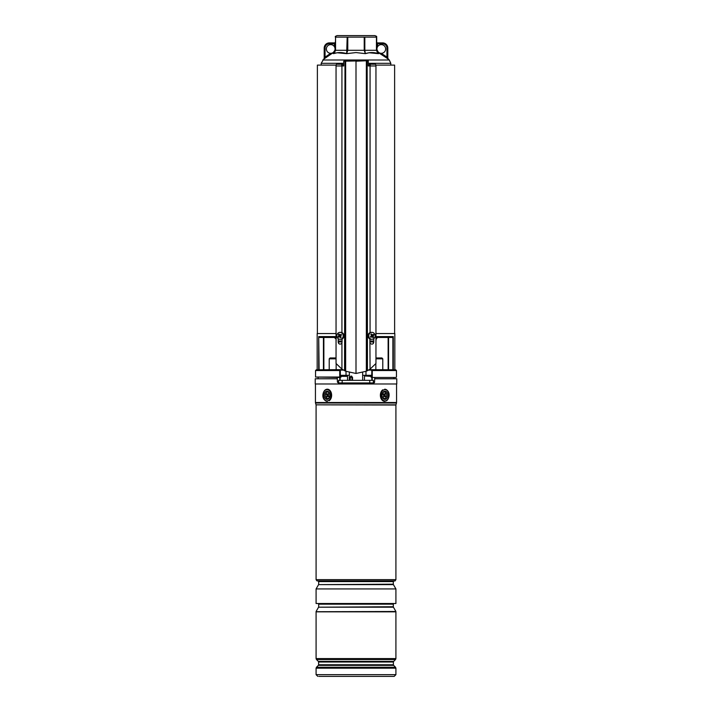 <?xml version="1.0" encoding="UTF-8"?>
<svg xmlns="http://www.w3.org/2000/svg" width="712" height="712" viewBox="0 0 712 712"><rect width="100%" height="100%" fill="white"/><g stroke="black" fill="none" stroke-linecap="round" stroke-linejoin="round"><path stroke-width="1.07" d="M368.282 65.104L370.267 65.104M375.865 65.104L394.617 65.104L394.617 333.554M317.383 333.554L317.383 65.104L336.135 65.104M341.733 65.104L343.718 65.104M341.03 377.04L315.541 377.04L339.918 377.476L341.03 377.04L341.03 375.304L349.343 375.304M340.131 369.67L316.279 369.795L342.766 369.67L340.131 369.67L340.532 370.098L340.007 369.795L339.749 370.534L340.327 370.712L340.327 377.04L339.74 377.04L339.74 370.534L315.541 370.534L315.541 377.04M362.657 375.304L370.97 375.304L370.97 377.04L372.082 377.476L370.97 377.04M394.831 369.67L394.831 333.554L375.954 333.554M336.046 333.554L317.169 333.554L317.169 369.67M375.954 336.589L393.291 336.589L392.294 337.461L377.609 337.461L388.129 337.461L388.129 369.67L388.156 337.461M319.706 337.461L334.391 337.461L323.871 337.461L323.871 369.67L323.844 337.461M396.023 377.476L372.082 377.476L396.023 377.476M395.721 369.795L396.459 370.534L372.26 370.534L372.26 377.04L371.673 377.04L371.869 369.67L395.721 369.795L371.869 369.67M342.766 369.67L336.634 369.67M369.234 369.67L375.366 369.67L369.234 369.67M346.023 375.304L346.023 371.388M365.977 375.304L365.977 371.388M369.884 341.902L373.791 341.902L369.884 341.902M377.227 337.328A1.299 1.157 180 0 0 376.301 338.423L375.883 336.589L377.609 337.461A1.299 1.299 0 0 0 376.301 338.761L375.883 341.03M336.117 341.03L336.117 336.589L334.774 337.328A1.299 1.157 180 0 1 335.699 338.423M338.209 341.902L342.116 341.902L338.209 341.902M319.118 369.67L318.709 336.589L336.046 336.589M334.391 337.461L335.699 338.761A1.299 1.299 0 0 0 334.391 337.461L334.774 337.328M376.301 338.761L377.609 337.461M376.692 43.752L382.593 43.752A4.334 4.334 0 0 1 386.936 48.096L386.936 57.129L387.8 58.393L387.8 48.096L387.8 58.393A0.863 0.863 0 0 0 388.12 59.06L386.411 57.814L386.936 57.129L381.294 53.302A4.334 4.334 0 0 1 377.565 46.752A4.334 4.334 0 0 1 385.628 48.959A4.334 4.334 0 0 1 381.294 53.302L380.849 54.041L386.411 57.814L378.49 52.661L378.526 53.649C374.094 52.207 369.697 52.207 365.327 53.649L368.789 52.813M377.022 49.715L378.49 52.661L379.656 53.329M369.127 52.759L378.526 53.649L377.805 53.035M356 52.563L365.327 53.649L356 52.563L346.673 53.649C342.312 52.207 337.915 52.207 333.474 53.649L333.51 52.661L331.151 54.041L334.898 51.264M333.501 53.64L336.847 52.83M337.185 52.777L346.673 53.649L347.171 37.14L335.557 37.14L335.557 50.294L364.215 50.294L364.215 37.14L347.785 37.14L347.785 50.294L346.673 53.649M324.877 58.348L324.209 58.838M343.718 63.315L321.183 63.315L324.2 58.393L324.2 48.096L324.2 58.366A0.863 0.863 0 0 1 323.88 59.06L331.151 54.041L330.706 53.302A4.334 4.334 0 0 0 334.435 46.752A4.334 4.334 0 0 0 326.372 48.959A4.334 4.334 0 0 0 330.706 53.302L325.064 57.129L325.589 57.814M377.102 52.012L376.692 50.294L378.526 53.649L376.443 50.294L376.443 37.14L364.829 37.14L364.829 50.294L376.692 50.294L376.692 37.14M376.692 36.41L374.957 35.6L337.043 35.6L335.308 36.41L335.308 37.14L335.308 36.41M334.978 49.715L335.557 50.294L333.474 53.649L335.308 50.294L335.557 37.14M347.171 37.14L347.785 37.14M364.215 37.14L364.829 37.14M335.299 50.579L334.774 52.243M335.308 49.617L333.438 52.332M365.327 53.649L364.215 50.294L364.829 50.294L365.327 53.649M376.692 46.752L377.565 46.752L377.565 42.889A0.863 0.863 0 0 1 376.692 42.017A0.863 0.863 0 0 0 377.565 42.889L382.593 42.889A5.207 5.207 0 0 1 387.8 48.096A5.207 5.207 0 0 0 382.593 42.889L382.593 43.752M329.407 42.889A5.207 5.207 0 0 0 324.2 48.096A5.207 5.207 0 0 1 329.407 42.889L334.435 42.889L329.407 42.889L329.407 43.752A4.334 4.334 0 0 0 325.064 48.096L325.064 57.129L324.2 58.393M335.308 42.017A0.863 0.863 0 0 1 334.435 42.889A0.863 0.863 0 0 0 335.308 42.017A0.863 0.863 0 0 1 334.435 42.889L334.435 43.752L329.407 43.752M335.308 43.752L334.435 43.752L334.435 46.752L335.308 46.752M340.647 332.353L339.553 332.388M371.353 332.353L372.447 332.388M367.009 60.76L367.445 370.685L367.143 61.196L366.173 60.76L368.282 60.76L366.351 61.196L366.351 371.219L356 373.471L356 60.76L345.649 61.196L345.649 371.219L341.929 369.119L336.046 363.485L336.046 65.967L341.929 65.967L341.929 332.584M369.101 65.104A1.736 0.676 90 0 1 369.688 64.231L375.286 64.231A1.736 0.676 90 0 1 375.954 65.967L375.954 363.485L370.071 369.119L367.445 370.685M366.351 371.219L367.143 370.845M342.899 65.104A1.736 0.676 90 0 0 342.312 64.231L336.714 64.231A1.736 0.676 90 0 0 336.046 65.967M338.209 338.69L338.209 342.321C339.037 344.43 340.274 344.706 341.929 343.157L341.929 369.119M366.173 60.76L343.718 61.196L343.718 65.967L341.929 65.967M342.116 338.983L341.929 343.157M345.649 371.219L356 373.471M368.282 61.196L368.282 65.967L370.071 65.967L370.071 332.584M369.884 338.983L370.071 369.119M373.791 338.69L373.791 342.321C372.963 344.43 371.726 344.706 370.071 343.157M369.688 64.231A1.736 0.676 90 0 1 370.356 65.967L370.071 65.967M343.718 61.196L345.685 60.76M370.062 65.104A1.299 0.507 -90 0 0 369.688 64.667A1.299 0.507 -90 0 0 369.305 65.104M342.312 64.231A1.736 0.676 90 0 0 341.644 65.967M341.938 65.104A1.299 0.507 -90 0 1 342.312 64.667A1.299 0.507 -90 0 1 342.695 65.104M374.592 333.821A3.471 3.195 90 0 0 369.145 334.231A3.471 3.195 90 0 0 371.984 339.295A3.471 3.195 90 0 0 374.592 333.821M372.501 334.907L371.397 334.978L372.198 334.756A7.378 2.786 -134 0 0 371.459 333.946A7.147 1.896 137.2 0 0 370.827 334.435A7.378 1.887 58.7 0 1 371.397 335.379L371.308 335.922A7.378 1.264 140.5 0 1 370.48 336.634A7.147 1.308 59.5 0 0 370.703 336.981A7.147 1.308 59.5 0 0 370.925 337.328A7.378 2.038 -26.4 0 0 371.878 336.803L371.646 336.669M372.198 334.756L372.705 334.854L372.198 334.756M371.967 336.687L372.296 335.69L373.275 335.726A7.378 2.448 -36.3 0 0 373.933 335.014A7.147 5.269 -137.6 0 0 373.72 334.667A7.147 5.269 -137.6 0 0 373.488 334.328A7.378 0.854 150.1 0 1 372.705 334.854M371.984 332.353L371.219 332.353A3.471 3.195 90 0 0 368.611 337.826A3.471 3.195 90 0 0 371.219 339.295L371.984 339.295M373.275 335.726L373.186 336.278L372.207 336.233M372.376 336.892L371.878 336.803L372.376 336.892A7.378 1.602 48.8 0 1 372.954 337.702A7.147 4.69 -20.5 0 0 373.586 337.221A7.378 3.071 -123.5 0 0 373.186 336.278M372.296 335.69L372.118 335.032M372.447 335.548L373.933 335.014M372.314 336.429L373.586 337.221M370.97 336.687L370.925 337.328M371.895 335.076L371.121 334.916M371.263 334.809L371.459 333.946M342.632 333.821A3.471 3.195 -90 0 0 337.185 334.231A3.471 3.195 -90 0 0 340.016 339.295A3.471 3.195 -90 0 0 342.632 333.821M340.033 334.96L339.704 335.966L338.725 335.922A7.378 2.448 143.7 0 0 338.067 336.634A7.147 5.269 42.4 0 0 338.28 336.981A7.147 5.269 42.4 0 0 338.512 337.328A7.378 0.854 -29.9 0 1 339.295 336.803L339.802 336.892A7.378 2.786 46 0 0 340.541 337.702A7.147 1.896 -42.8 0 0 341.173 337.221A7.378 1.887 -121.3 0 1 340.603 336.278L340.692 335.726A7.378 1.264 -39.5 0 1 341.52 335.014A7.147 1.308 -120.5 0 0 341.297 334.667A7.147 1.308 -120.5 0 0 341.075 334.328A7.378 2.038 153.6 0 0 340.122 334.854L340.354 334.978M338.725 335.922L338.814 335.379L339.793 335.414M339.624 334.756L340.122 334.854L339.624 334.756A7.378 1.602 -131.2 0 1 339.046 333.946A7.147 4.69 159.5 0 0 338.414 334.435A7.378 3.071 56.5 0 0 338.814 335.379M340.016 339.295L340.781 339.295A3.471 3.195 -90 0 0 343.389 333.821A3.471 3.195 -90 0 0 340.781 332.353L340.016 332.353M341.226 335.263L341.075 334.328M340.105 336.58L340.879 336.732M340.737 336.838L340.541 337.702M339.704 335.966L339.882 336.616M339.553 336.1L338.067 336.634M339.686 335.227L338.414 334.435M393.878 378.775L393.878 377.476M374.69 378.775L396.78 378.775L396.78 383.982L315.22 383.982L315.22 378.775L337.31 378.775L337.426 382.104L338.289 382.94L373.711 382.94L374.574 382.104L374.735 377.476M318.122 378.775L318.122 377.476M337.265 377.476L337.31 378.775M373.711 382.94A0.863 0.863 0 0 0 374.574 382.104L373.373 382.104M395.044 580.876L316.956 580.876L395.044 580.956L395.917 579.648L395.917 405.03L316.057 404.843L395.943 404.843L396.495 403.01L315.505 403.01L315.434 402.511L396.566 402.511L396.495 403.01M395.917 588.931L395.917 603.509L316.083 603.509L316.083 588.931L395.917 588.931L393.425 584.623L318.575 584.623L393.309 584.187L393.309 581.606L318.691 581.606L318.042 580.956M395.917 611.492L316.083 611.724L395.917 611.492L393.425 607.185L318.575 607.185L393.309 606.749L393.309 604.168L318.691 604.168L318.042 603.509M395.534 667.251L393.656 665.373L318.344 665.373L316.466 667.251L395.534 667.251L395.917 668.176L316.083 668.176L316.083 674.664L395.917 674.664L394.181 676.4L318.905 676.4M329.772 676.4L393.095 676.4M328.294 398.969A4.121 2.91 -90 0 0 329.647 393.46A4.121 2.91 -90 0 0 325.758 391.555A4.121 2.91 -90 0 0 324.405 397.065A4.121 2.91 -90 0 0 328.294 398.969M386.242 398.969A4.121 2.91 90 0 0 387.595 393.46A4.121 2.91 90 0 0 383.706 391.555A4.121 2.91 90 0 0 382.059 395.267A4.121 2.91 90 0 0 386.242 398.969M336.046 358.821L329.211 358.821L330.083 357.949L335.29 357.949L336.046 358.706L335.29 357.949M376.71 357.949L375.954 358.706L376.71 357.949L381.917 357.949L382.789 358.821L375.954 358.821M350.188 380.342L350.215 377.298L351.238 376.061L352.547 377.298L352.538 380.342M351.924 380.342L351.924 377.298L351.301 376.862L350.313 377.298L350.286 380.342M350.491 376.888L350.313 377.298L350.491 376.888A0.863 0.65 58.7 0 0 350.66 376.212M338.627 382.94L338.627 380.342L373.373 380.342L373.373 382.94M342.161 380.342L342.161 382.94M369.759 380.342L369.759 382.94M373.328 380.342L373.328 382.94M341.849 375.998L345.854 375.998M344.875 375.998L342.873 375.998M367.143 375.998L370.151 375.998M326.256 397.866A3.257 2.305 90 0 1 325.793 393.318A3.257 2.305 90 0 1 329.015 392.659A3.257 2.305 90 0 1 329.478 397.216A3.257 2.305 90 0 1 326.256 397.866M328.864 396.78A1.522 1.077 -90 0 0 329.887 395.747A1.522 1.077 -90 0 0 329.514 394.048M326.719 393.745L326.817 394.938A0.694 0.49 90 0 1 326.915 395.908L326.568 396.566L327.057 397.082L327.404 396.424A0.694 0.49 90 0 1 328.099 396.29L328.561 396.78L328.463 395.596A0.694 0.49 90 0 1 328.365 394.617L328.223 393.442L327.876 394.101A0.694 0.49 90 0 1 327.182 394.243L326.719 393.745M328.339 394.679A0.997 0.703 90 0 1 327.858 394.484M327.671 396.175L328.41 395.881A0.997 0.703 90 0 1 328.713 395.863M327.36 396.522L326.568 396.566M327.467 394.404L327.743 394.697A0.997 0.703 90 0 1 327.885 396.086L326.915 395.908M327.422 394.386L326.354 394.439M382.985 397.866A3.257 2.305 -90 0 1 382.059 395.267A3.257 2.305 -90 0 1 383.332 392.357A3.257 2.305 -90 0 1 385.744 392.659A3.257 2.305 -90 0 1 386.207 397.216A3.257 2.305 -90 0 1 382.985 397.866M383.439 393.745L383.537 394.938A0.694 0.49 -90 0 1 383.635 395.908L383.777 397.082L384.124 396.424A0.694 0.49 -90 0 1 384.818 396.29L385.281 396.78L385.183 395.596A0.694 0.49 -90 0 1 385.085 394.617L385.432 393.958L384.943 393.442L384.596 394.101A0.694 0.49 -90 0 1 383.901 394.243L383.439 393.745M384.329 394.35L383.59 394.644A0.997 0.703 -90 0 1 383.287 394.671M384.64 394.003L385.432 393.958M384.533 396.13L384.257 395.836A0.997 0.703 -90 0 1 384.115 394.439L385.085 394.617M384.578 396.148L385.646 396.086M383.661 395.854A0.997 0.703 -90 0 1 384.142 396.041M369.884 341.03L373.791 341.03M393.291 336.589L393.291 369.67M318.709 369.67L318.709 336.589M338.209 341.03L342.116 341.03M392.882 369.67L392.882 337.257M388.565 337.461L388.565 369.67M323.435 369.67L323.435 337.461M343.487 370.098L340.532 370.098L340.327 370.712M371.673 370.712L371.468 370.098L368.513 370.098M390.817 65.104L390.817 63.315L368.282 63.315M322.723 59.995L389.277 59.995L390.817 63.315M386.936 48.096L387.8 48.096M324.2 48.096L325.064 48.096M344.991 60.76L344.555 370.685M345.293 60.76L344.857 370.845M366.315 60.76L356 61.196M375.954 65.967L370.356 65.967M337.426 382.104L338.627 382.104M372.189 380.342L372.234 377.476M339.811 380.342L339.766 377.476M316.956 580.876L316.083 579.648L395.917 579.648M318.344 665.373L318.602 664.759L393.398 664.759L393.398 662.009L318.602 662.009L318.344 661.395L393.656 661.395L395.534 659.517L316.466 659.517L318.344 661.395M395.917 658.591L395.917 611.839L316.083 611.839L316.083 658.591L395.917 658.591L395.534 659.517M325.286 390.194A5.643 3.987 -90 0 0 323.435 397.723A5.643 3.987 -90 0 0 328.766 400.34A5.643 3.987 -90 0 0 330.617 392.802A5.643 3.987 -90 0 0 325.286 390.194M327.315 401.337A6.07 4.299 90 0 1 323.168 396.753A6.07 4.299 90 0 1 325.268 389.936M325.455 389.802A6.07 4.299 90 0 1 327.315 389.188M327.333 401.337C321.121 399.957 322.313 392.063 325.348 389.829L327.333 389.188A6.07 4.299 90 0 1 331.516 393.905A6.07 4.299 90 0 1 329.211 400.731M383.234 390.194A5.643 3.987 90 0 0 381.383 397.723A5.643 3.987 90 0 0 386.714 400.34A5.643 3.987 90 0 0 388.565 392.802A5.643 3.987 90 0 0 383.234 390.194M386.732 400.589A6.07 4.299 -90 0 0 388.832 393.763A6.07 4.299 -90 0 0 384.667 389.188C390.879 390.568 389.687 398.462 386.652 400.696L384.667 401.337A6.07 4.299 -90 0 1 380.484 396.62A6.07 4.299 -90 0 1 382.789 389.802M352.547 377.298L350.313 377.298M351.301 376.862A0.863 0.543 107 0 0 351.71 376.141M350.251 380.342L350.215 377.298M347.536 380.342L347.536 376.345L341.03 376.345M370.97 376.345L364.811 375.998M328.57 394.234L327.876 394.101M328.917 396.077L328.099 396.29M327.743 394.697L326.817 394.938M383.083 394.457L383.901 394.243M384.257 395.836L385.183 395.596M383.43 396.299L384.124 396.424M373.355 343.54L373.355 341.902M338.645 343.54L338.645 341.902M316.279 369.795L315.541 370.534M396.459 370.534L396.459 377.04M323.871 337.461L323.871 369.67M387.8 58.366L389.277 59.995M321.183 63.315L321.183 65.104M371.45 336.536L372.189 336.758M371.798 335.121L372.607 334.898M340.202 336.536L339.393 336.758M340.55 335.121L339.811 334.898M396.566 402.511L396.566 383.982M395.917 674.664L395.917 668.176M318.602 664.759L318.602 662.009M316.466 667.251L316.083 668.176M316.083 658.591L316.466 659.517M316.083 674.664L317.819 676.4M393.398 662.009L393.656 661.395M393.656 665.373L393.398 664.759M315.434 402.511L315.434 383.982M316.057 404.843L315.505 403.01M316.083 579.648L316.083 405.03M318.575 607.185L316.083 611.492M318.691 606.749L318.691 604.168M393.309 604.168L393.958 603.509M318.575 584.623L316.083 588.931M318.691 584.187L318.691 581.606M393.309 581.606L393.958 580.956M336.153 369.67L336.153 363.636L336.153 369.67M329.211 369.67L329.211 358.821M375.847 369.67L375.847 363.636L375.847 369.67M382.789 369.67L382.789 358.821M362.63 372.572L362.702 380.342M349.37 372.572L349.298 380.342M340.167 380.342L340.167 377.476M371.833 380.342L371.833 377.476M364.464 380.342L364.464 376.345M327.351 394.35L328.09 394.644M384.649 396.175L383.91 395.881"/></g></svg>
